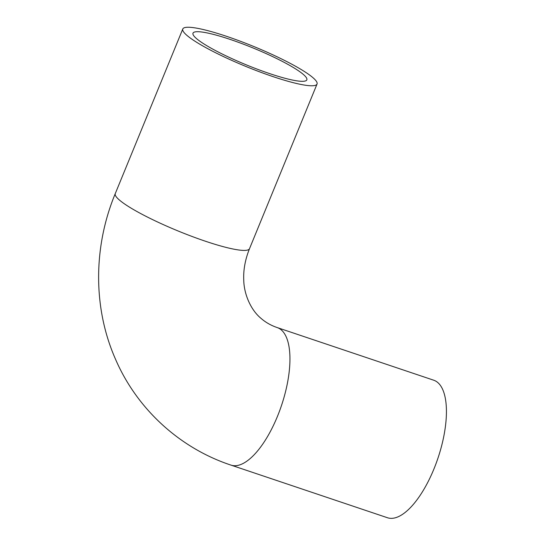 <?xml version="1.0" encoding="UTF-8"?>
<svg xmlns="http://www.w3.org/2000/svg" width="545" height="545" viewBox="0 0 545 545"><rect width="100%" height="100%" fill="white"/><g stroke="black" fill="none" stroke-linecap="round" stroke-linejoin="round"><path stroke-width="0.82" d="M303.422 74.508A61.524 9.095 -157.7 0 1 306.835 79.856A61.524 9.095 -157.7 0 1 246.463 64.923A61.524 9.095 -157.7 0 1 192.998 33.17A61.524 9.095 -157.7 0 1 241.605 43.484A61.524 9.095 -157.7 0 1 303.422 74.508M313.014 77.731A72.546 10.723 -157.7 0 1 317.04 84.039A72.546 10.723 -157.7 0 1 245.85 66.436A72.546 10.723 -157.7 0 1 182.793 28.98A72.546 10.723 -157.7 0 1 240.113 41.148A72.546 10.723 -157.7 0 1 313.014 77.731M277.262 327.593L433.745 380.219A72.546 28.837 108.6 0 1 437.846 382.597A72.546 28.837 108.6 0 1 435.993 463.706A72.546 28.837 108.6 0 1 387.495 517.75L231.012 465.123A72.546 28.837 108.6 0 0 279.517 411.08A72.546 28.837 108.6 0 0 281.363 329.977A72.546 28.837 108.6 0 0 277.262 327.593C271.056 325.474 265.66 322.415 261.082 318.416C250.536 309.812 243.894 293.626 243.751 279.885C243.295 269.864 245.223 259.461 249.515 248.677A72.546 10.723 -157.7 0 1 178.324 231.073A72.546 10.723 -157.7 0 1 115.267 193.618C93.154 246.905 92.882 308.204 115.629 359.482C137.074 409.057 179.789 448.194 231.012 465.123M249.515 248.677L317.04 84.039M115.267 193.618L182.793 28.98"/></g></svg>
